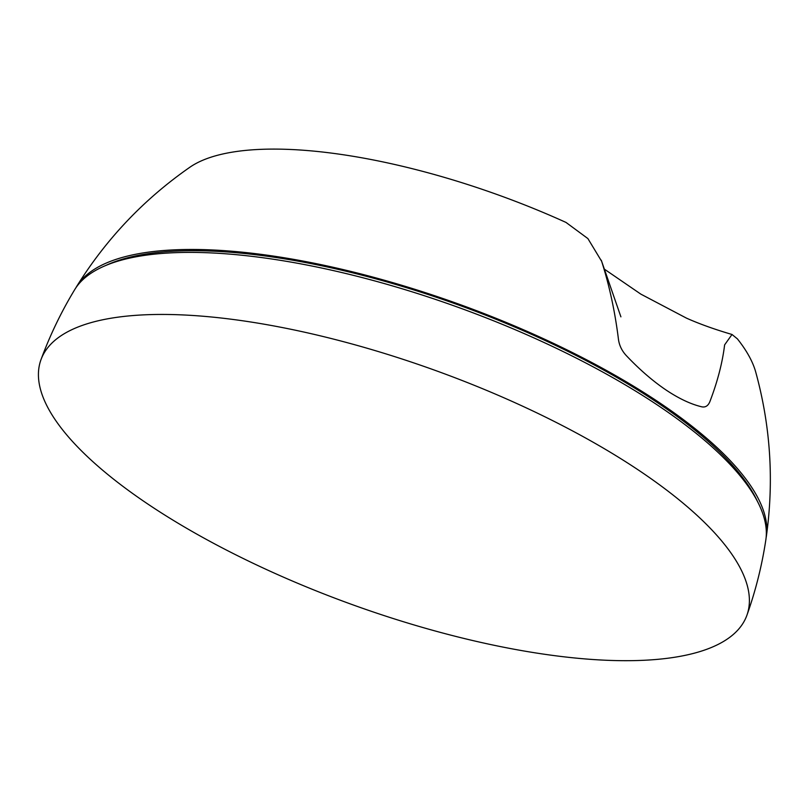 <?xml version="1.0" encoding="UTF-8"?>
<svg xmlns="http://www.w3.org/2000/svg" width="810" height="810" viewBox="0 0 810 810"><rect width="100%" height="100%" fill="white"/><g stroke="black" fill="none" stroke-linecap="round" stroke-linejoin="round"><path stroke-width="1.21" d="M75.816 287.914A367.598 121.662 19.9 0 1 76.808 286.224C106.353 238.788 144.048 199.118 189.904 167.214A309.086 102.293 19.9 0 1 565.998 222.426L587.898 238.585L601.648 261.326C609.434 285.788 615.043 311.82 618.465 339.41C619.285 345.343 621.807 350.639 626.039 355.317C639.049 369.097 652.161 380.518 665.374 389.549C678.577 398.459 690.748 404.22 701.885 406.843C705.54 407.531 708.213 405.759 709.914 401.537C717.569 381.469 722.469 362.586 724.616 344.878L732.007 334.479L737.394 338.863A309.086 102.293 19.9 0 1 755.72 372.033C770.523 425.898 774.087 480.502 766.422 535.856A367.598 121.662 19.9 0 1 766.108 537.799M76.808 286.224A367.598 121.662 19.9 0 1 314.746 263.351A367.598 121.662 19.9 0 1 662.367 404.656A367.598 121.662 19.9 0 1 766.422 535.856M732.007 334.479C714.491 329.326 699.313 323.878 686.455 318.127L640.811 294.111L604.23 269.052M105.796 265.467A364.885 120.761 19.9 0 1 660.575 404.767A364.885 120.761 19.9 0 1 757.441 501.36M41.016 359.6C50.017 335.178 61.256 311.84 74.743 289.585A368.307 121.895 19.9 0 1 312.802 266.196A368.307 121.895 19.9 0 1 661.659 407.896A368.307 121.895 19.9 0 1 765.855 539.764C761.977 565.491 755.679 590.622 746.952 615.134A375.384 124.234 19.9 0 1 512.143 648.861A375.384 124.234 19.9 0 1 145.122 502.21A375.384 124.234 19.9 0 1 41.016 359.6A375.384 124.234 19.9 0 1 276.271 326.389A375.384 124.234 19.9 0 1 642.705 472.929A375.384 124.234 19.9 0 1 746.952 615.134M601.263 260.202L620.905 316.842"/></g></svg>
